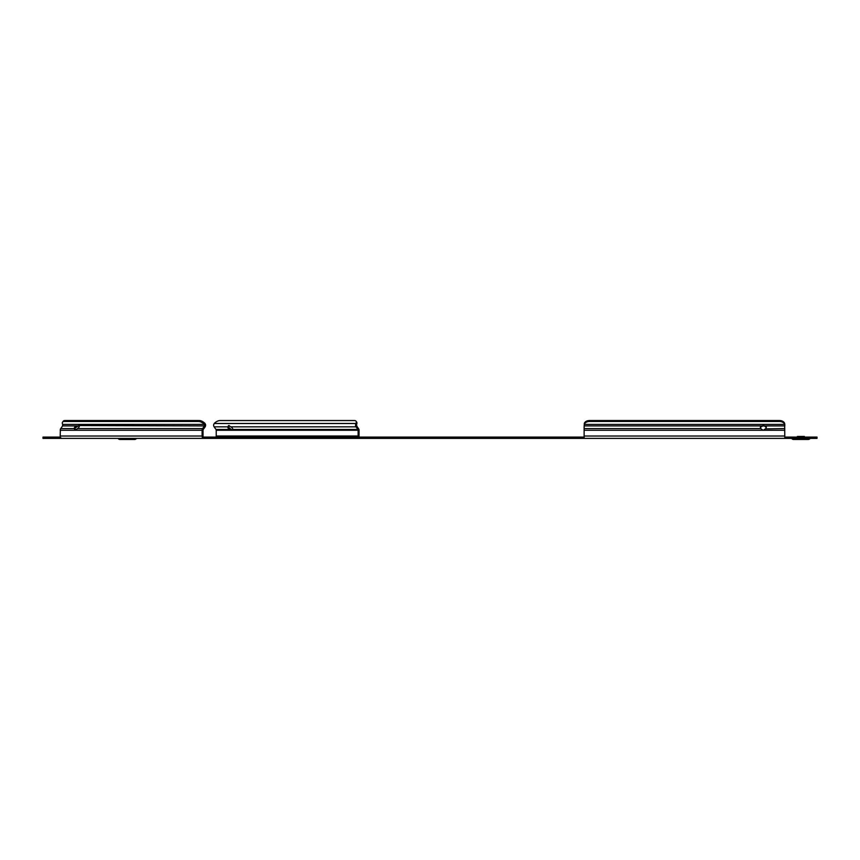 <?xml version="1.0" encoding="UTF-8"?>
<svg xmlns="http://www.w3.org/2000/svg" width="860" height="860" viewBox="0 0 860 860"><rect width="100%" height="100%" fill="white"/><g stroke="black" fill="none" stroke-linecap="round" stroke-linejoin="round"><path stroke-width="1.29" d="M125.087 439.46L129.484 439.46M129.484 438.385L136.675 438.385L135.934 438.987L118.637 438.987L117.906 438.385L125.087 438.385M135.934 438.987A1.612 1.612 0 0 1 134.794 439.46L119.776 439.46A1.612 1.612 0 0 1 118.637 438.987M136.675 438.385L117.906 438.385M797.413 437.095L797.413 436.45L804.39 436.45L804.39 437.095M810.292 438.385L809.55 438.987L792.254 438.987L791.512 438.385M809.55 438.987A1.612 1.612 0 0 1 808.411 439.46L793.393 439.46A1.612 1.612 0 0 1 792.254 438.987M779.439 421.454L779.439 420.54L589.487 420.54L589.487 421.454L779.439 421.454A5.364 3.795 180 0 1 784.675 424.41L784.804 438.385L584.123 438.385L584.123 426.839M784.675 423.496L784.804 424.56L784.675 423.496A5.364 3.795 0 0 0 779.439 420.54M784.804 430.247L763.508 430.247L765.722 428.57A2.956 2.085 0 0 0 766.292 427.345A2.956 2.085 0 0 0 765.518 425.926L761.164 425.926L761.164 426.839A2.956 2.085 0 0 0 760.466 427.796M589.487 421.454A5.364 3.795 180 0 0 584.252 424.41L584.123 429.151M784.804 425.926L765.518 425.926L765.518 426.839L764.132 425.711M766.217 427.796A2.956 2.085 0 0 0 765.518 426.839C764.067 425.227 762.616 425.227 761.164 426.839L761.39 426.581M215.462 437.095A1.075 0.763 90 0 0 216.225 436.02L216.225 430.247A1.075 0.763 -90 0 0 216 429.484L214.129 426.839A2.365 1.666 -90 0 1 213.645 425.173A2.365 1.666 -90 0 1 213.699 424.56L214.226 423.496L355.943 423.496A5.364 2.688 -35.3 0 0 356.04 421.239A5.364 2.688 -35.3 0 0 354.341 420.54L220.02 420.54A5.364 2.688 -35.3 0 0 214.226 423.496M357.373 437.095A1.075 0.763 90 0 0 358.136 436.02L358.136 430.247A1.075 0.763 90 0 0 357.91 429.484L356.04 426.839A2.365 1.666 -90 0 1 355.546 425.173A2.365 1.666 -90 0 1 355.61 424.56L355.943 423.496M232.2 430.247L230.136 428.57A2.956 1.473 35.3 0 1 228.416 425.926L229.072 425.463M356.04 421.239L356.674 422.152A5.364 2.688 144.7 0 1 356.588 424.41L356.685 425.926L358.846 429.151L355.61 424.56M817 437.095L817 438.385L811.636 438.385L811.636 437.095L817 437.095M578.221 437.095L578.221 438.385L209.647 438.385L209.647 437.095L584.123 437.095M209.647 437.095L203.777 437.095A1.075 0.763 -90 0 1 203.025 436.02L203.025 430.247A1.075 0.763 -90 0 1 203.239 429.484L205.11 426.839A2.365 1.666 90 0 0 205.551 424.56L204.519 426.001L204.379 424.41A5.364 2.688 -144.7 0 0 198.585 421.454L199.23 420.54A5.364 2.688 35.3 0 1 205.024 423.496L205.551 424.56M205.454 437.095L205.454 438.385L203.777 438.385A2.365 1.666 -90 0 1 202.111 436.02L202.111 430.247A2.365 1.666 -90 0 1 202.595 428.57L204.465 425.926L79.077 425.571M44.569 437.095L44.569 438.385L43 438.385L43 437.095L60.383 437.095M784.804 437.095L811.636 437.095M784.804 438.385L811.636 438.385M578.221 438.385L584.123 438.385M205.454 438.385L209.647 438.385M62.565 422.152L63.21 421.239A5.364 2.688 35.3 0 1 64.909 420.54L64.263 421.454A5.364 2.688 -144.7 0 0 62.565 422.152A5.364 2.688 -144.7 0 0 62.662 424.41L62.565 425.926L60.393 429.151L60.2 436.02A2.365 1.666 90 0 0 61.877 438.385L203.777 438.385M44.569 438.385L63.543 438.385M358.856 437.095A2.365 1.666 90 0 0 359.039 436.02L359.039 430.247A2.365 1.666 90 0 0 358.846 429.151M216.225 430.247L358.136 430.247M231.286 430.247L229.502 429.484A2.956 1.473 35.3 0 1 227.771 426.839L228.62 425.571L230.845 426.839A2.956 1.473 35.3 0 1 232.867 429.484L231.523 430.247M230.136 428.57L229.502 429.484L216 429.484M228.416 425.926L227.771 426.839L214.129 426.839M75.261 430.247L77.55 428.57A2.956 1.473 -35.3 0 0 79.281 425.926L76.207 425.926A2.956 1.473 -35.3 0 0 74.186 428.57L75.261 430.247L60.2 430.247M62.565 425.926L76.207 425.926L76.852 426.839A2.956 1.473 -35.3 0 0 74.831 429.484L76.174 430.247M74.831 429.484L74.186 428.57L60.694 428.57M76.852 426.839L78.841 425.55M64.263 421.454L198.585 421.454M64.909 420.54L199.23 420.54M784.804 428.57L765.518 428.861M763.508 430.247L762.895 430.193M584.123 425.926L761.164 425.926A2.956 2.085 0 0 0 760.39 427.345A2.956 2.085 0 0 0 760.96 428.57L761.186 428.893M764.282 425.775L761.648 426.323M589.487 420.54A5.364 3.795 0 0 0 584.252 423.496A5.364 3.795 0 0 1 589.487 420.54M761.39 429.161L763.175 430.247L584.123 430.247M784.804 424.56L784.804 426.001M136.45 438.482L118.132 438.482M810.055 438.482L791.748 438.482M216.225 436.02L358.136 436.02M232.867 429.484L357.91 429.484L358.502 428.645M230.845 426.839L356.04 426.839L356.631 426.001M60.2 436.02L202.111 436.02M75.497 430.247L202.111 430.247M203.239 429.484L202.595 428.57L77.55 428.57M205.11 426.839L204.519 426.001M62.662 424.41L204.379 424.41M784.804 436.02L584.123 436.02M760.96 428.57L584.123 428.57M784.675 424.41L584.252 424.41"/></g></svg>
